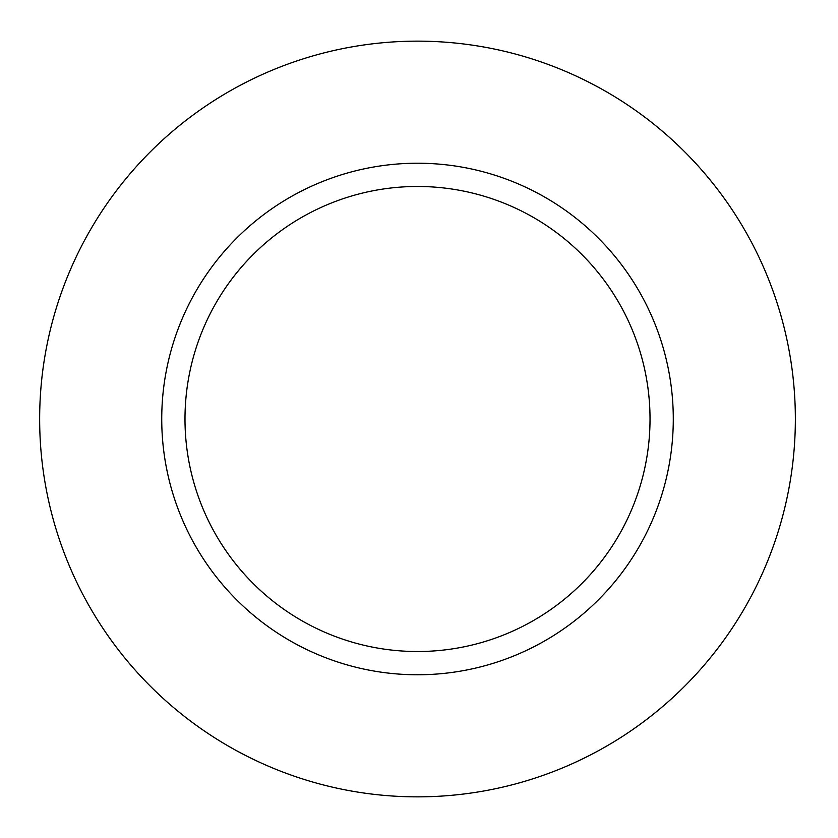 <?xml version="1.0" encoding="UTF-8"?>
<svg xmlns="http://www.w3.org/2000/svg" width="838" height="838" viewBox="0 0 838 838"><rect width="100%" height="100%" fill="white"/><g stroke="black" fill="none" stroke-linecap="round" stroke-linejoin="round"><path stroke-width="1.26" d="M795.356 419A377.844 377.844 0 0 1 228.585 746.229A377.844 377.844 0 0 1 228.585 91.771A377.844 377.844 0 0 1 795.356 419M417.513 651.524A232.524 232.524 0 0 0 650.026 419A232.524 232.524 0 0 0 417.513 186.476A232.524 232.524 0 0 0 184.989 419A232.524 232.524 0 0 0 417.513 651.524A232.524 232.524 0 0 0 650.026 419A232.524 232.524 0 0 0 417.513 186.476A232.524 232.524 0 0 0 184.989 419A232.524 232.524 0 0 0 417.513 651.524M417.513 674.768A255.768 255.768 0 0 0 639.017 291.111A255.768 255.768 0 0 0 196.008 291.111A255.768 255.768 0 0 0 417.513 674.768"/></g></svg>
